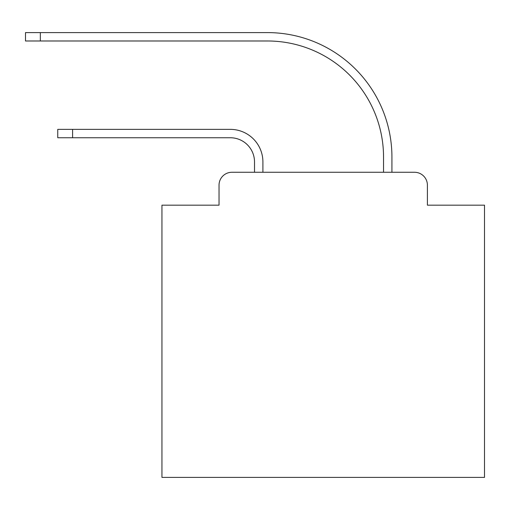<?xml version="1.0" encoding="UTF-8"?>
<svg xmlns="http://www.w3.org/2000/svg" width="510" height="510" viewBox="0 0 510 510"><rect width="100%" height="100%" fill="white"/><g stroke="black" fill="none" stroke-linecap="round" stroke-linejoin="round"><path stroke-width="0.76" d="M219.032 185.168L219.032 205.167L219.032 185.168A12.903 12.903 0 0 1 231.935 172.265L254.515 172.265L254.515 161.944A24.193 24.193 0 0 0 230.322 137.751A24.193 24.193 0 0 1 254.515 161.944A24.193 24.193 0 0 0 230.322 137.751A24.193 24.193 0 0 1 254.515 161.944A24.193 24.193 0 0 0 230.322 137.751A24.193 24.193 0 0 1 254.515 161.944A24.193 24.193 0 0 0 230.322 137.751A24.193 24.193 0 0 1 254.515 161.944A24.193 24.193 0 0 0 230.322 137.751A24.193 24.193 0 0 1 254.515 161.944A24.193 24.193 0 0 0 230.322 137.751A24.193 24.193 0 0 1 254.515 161.944A24.193 24.193 0 0 0 230.322 137.751A24.193 24.193 0 0 1 254.515 161.944A24.193 24.193 0 0 0 230.322 137.751A24.193 24.193 0 0 1 254.515 161.944A24.193 24.193 0 0 0 230.322 137.751A24.193 24.193 0 0 1 254.515 161.944A24.193 24.193 0 0 0 230.322 137.751A24.193 24.193 0 0 1 254.515 161.944A24.193 24.193 0 0 0 230.322 137.751A24.193 24.193 0 0 1 254.515 161.944A24.193 24.193 0 0 0 230.322 137.751A24.193 24.193 0 0 1 254.515 161.944A24.193 24.193 0 0 0 230.322 137.751A24.193 24.193 0 0 1 254.515 161.944A24.193 24.193 0 0 0 230.322 137.751A24.193 24.193 0 0 1 254.515 161.944A24.193 24.193 0 0 0 230.322 137.751A24.193 24.193 0 0 1 254.515 161.944A24.193 24.193 0 0 0 230.322 137.751A24.193 24.193 0 0 1 254.515 161.944A24.193 24.193 0 0 0 230.322 137.751L57.757 137.751L57.757 129.361L72.592 129.361L72.592 137.751M427.406 205.167L427.406 185.168L427.406 205.167L484.5 205.167L484.5 477.405L161.944 477.405L161.944 205.167L219.032 205.167M427.406 185.168A12.903 12.903 0 0 0 414.502 172.265L231.935 172.265M72.592 129.361L230.322 129.361A32.576 32.576 0 0 1 262.905 161.944L262.905 172.265L262.905 161.944L262.905 172.265L262.905 161.944L262.905 172.265L262.905 161.944L262.905 172.265L262.905 161.944L262.905 172.265L262.905 161.944L262.905 172.265L262.905 161.944L262.905 172.265L262.905 161.944L262.905 172.265L262.905 161.944L262.905 172.265L262.905 161.944L262.905 172.265L262.905 161.944L262.905 172.265L262.905 161.944L262.905 172.265L262.905 161.944L262.905 172.265L262.905 161.944L262.905 172.265L262.905 161.944L262.905 172.265L262.905 161.944L262.905 172.265L262.905 161.944L262.905 172.265L383.539 172.265L383.539 157.105A116.121 116.121 0 0 0 267.418 40.985A116.121 116.121 0 0 1 383.539 157.105A116.121 116.121 0 0 0 267.418 40.985A116.121 116.121 0 0 1 383.539 157.105A116.121 116.121 0 0 0 267.418 40.985A116.121 116.121 0 0 1 383.539 157.105A116.121 116.121 0 0 0 267.418 40.985A116.121 116.121 0 0 1 383.539 157.105A116.121 116.121 0 0 0 267.418 40.985A116.121 116.121 0 0 1 383.539 157.105A116.121 116.121 0 0 0 267.418 40.985A116.121 116.121 0 0 1 383.539 157.105A116.121 116.121 0 0 0 267.418 40.985A116.121 116.121 0 0 1 383.539 157.105A116.121 116.121 0 0 0 267.418 40.985A116.121 116.121 0 0 1 383.539 157.105A116.121 116.121 0 0 0 267.418 40.985A116.121 116.121 0 0 1 383.539 157.105A116.121 116.121 0 0 0 267.418 40.985A116.121 116.121 0 0 1 383.539 157.105A116.121 116.121 0 0 0 267.418 40.985A116.121 116.121 0 0 1 383.539 157.105A116.121 116.121 0 0 0 267.418 40.985A116.121 116.121 0 0 1 383.539 157.105A116.121 116.121 0 0 0 267.418 40.985A116.121 116.121 0 0 1 383.539 157.105A116.121 116.121 0 0 0 267.418 40.985A116.121 116.121 0 0 1 383.539 157.105A116.121 116.121 0 0 0 267.418 40.985A116.121 116.121 0 0 1 383.539 157.105A116.121 116.121 0 0 0 267.418 40.985A116.121 116.121 0 0 1 383.539 157.105A116.121 116.121 0 0 0 267.418 40.985L25.5 40.985L25.5 32.595L40.335 32.595L40.335 40.985M40.335 32.595L267.418 32.595A124.51 124.51 0 0 1 391.929 157.105L391.929 172.265L391.929 157.105L391.929 172.265L391.929 157.105L391.929 172.265L391.929 157.105L391.929 172.265L391.929 157.105L391.929 172.265L391.929 157.105L391.929 172.265L391.929 157.105L391.929 172.265L391.929 157.105L391.929 172.265L391.929 157.105L391.929 172.265L391.929 157.105L391.929 172.265L391.929 157.105L391.929 172.265L391.929 157.105L391.929 172.265L391.929 157.105L391.929 172.265L391.929 157.105L391.929 172.265L391.929 157.105L391.929 172.265L391.929 157.105L391.929 172.265L391.929 157.105L391.929 172.265L414.502 172.265"/></g></svg>
